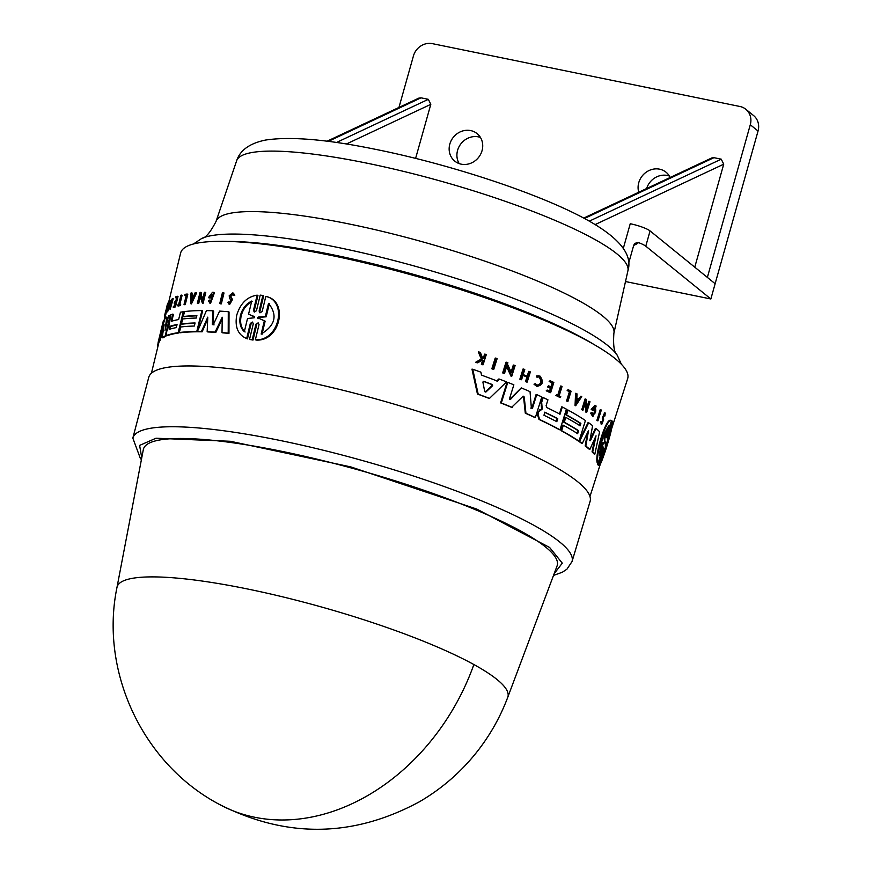 <?xml version="1.0" encoding="UTF-8"?>
<svg xmlns="http://www.w3.org/2000/svg" width="873" height="873" viewBox="0 0 873 873"><rect width="100%" height="100%" fill="white"/><g stroke="black" fill="none" stroke-linecap="round" stroke-linejoin="round"><path stroke-width="1.31" d="M507.77 697.254L507.77 697.254A202.994 35.946 -164.3 0 0 473.864 664.539A202.994 35.946 -164.3 0 0 257.83 591.152A202.994 35.946 -164.3 0 0 116.982 587.409L143.325 449.606A214.922 38.063 -164.3 0 1 292.444 453.567A214.922 38.063 -164.3 0 1 521.181 531.264A214.922 38.063 -164.3 0 1 557.083 565.911L507.77 697.254M554.126 573.768L562.288 563.15L549.619 547.469L476.734 509.057L350.804 466.902L230.374 441.28L155.983 438.235L139.615 445.394L141.742 457.856M551.649 464.927A229.217 40.595 -164.3 0 0 308.966 382.33A229.217 40.595 -164.3 0 0 148.748 377.354L132.838 438.104A228.104 40.398 -164.3 0 1 228.082 431.36A228.104 40.398 -164.3 0 1 533.774 525.24A228.104 40.398 -164.3 0 1 572.022 561.557L590.093 501.418A229.217 40.595 -164.3 0 0 551.649 464.927M530.719 408.062L531.821 408.193L536.087 394.52L536.742 394.607A230.439 40.813 15.7 0 1 541.806 396.92L535.367 417.534A229.675 40.671 -164.3 0 0 525.95 413.289L524.226 397.019L523.036 396.146M535.367 417.534L534.712 417.447A228.879 40.529 -164.3 0 0 525.284 413.191L523.56 396.92M522.872 396.44L511.622 407.353A228.879 40.529 -164.3 0 0 500.6 402.889L507.082 382.276L507.77 382.374A230.439 40.813 15.7 0 1 513.859 384.829L509.57 398.492L510.618 399.277L521.279 387.896A230.439 40.813 15.7 0 1 530.042 391.639L531.373 408.16L532.475 408.28L531.373 408.16M509.767 399.31L521.279 387.896M541.031 402.246L542.526 397.466L543.17 397.553L541.675 402.333L542.198 409.077L538.717 411.805L537.975 414.151L539.623 419.52A229.675 40.671 -164.3 0 1 559.986 429.789L559.353 429.691A228.879 40.529 -164.3 0 0 538.968 419.422L537.332 414.064L538.063 411.718L541.555 408.99L541.031 402.246L541.675 402.333M559.407 414.118L561.655 406.883L562.299 406.982A230.439 40.813 15.7 0 1 566.413 409.175L559.986 429.789M496.726 380.999L498.767 379.024L499.465 379.122L497.424 381.097A230.352 40.791 15.7 0 0 481.503 375.128L480.892 372.16A230.439 40.813 15.7 0 0 472.74 369.246L471.977 369.137L477.444 394.05L478.175 394.149L472.74 369.246M499.465 379.122A230.439 40.813 -164.3 0 1 506.547 381.894L489.48 398.383L488.771 398.284A228.879 40.529 -164.3 0 0 477.444 394.05M510.88 372.815L513.313 365.045L514.001 365.143A231.094 40.922 15.7 0 1 515.114 365.58L511.742 376.307L506.875 365.907L504.507 373.448A230.69 40.856 -164.3 0 0 503.361 373L506.733 362.273A231.094 40.922 15.7 0 1 507.879 362.721L507.431 364.117L511.567 372.913L514.001 365.143M511.742 376.307L511.054 376.208L506.176 365.809M504.507 373.448L503.808 373.349A229.894 40.715 -164.3 0 0 502.662 372.902L506.034 362.175L506.733 362.273M527.117 376.427L528.7 371.374L529.365 371.462A231.094 40.922 15.7 0 1 530.369 371.898L527.183 382.09L526.506 382.003A229.905 40.715 -164.3 0 0 525.502 381.566L526.921 377.027A230.079 40.747 -164.3 0 0 522.938 375.357M526.921 377.027L527.598 377.125A230.887 40.889 -164.3 0 0 522.992 375.183L521.574 379.733L520.897 379.635A229.905 40.715 -164.3 0 0 519.85 379.198L523.047 369.006L523.724 369.093A231.094 40.922 15.7 0 1 524.76 369.53L523.178 374.582A230.909 40.889 15.7 0 1 527.783 376.514L529.365 371.462M550.83 387.055L552.129 382.909A230.254 40.769 -164.3 0 0 549.15 381.512L550.088 380.693A231.094 40.922 15.7 0 1 553.831 382.472L550.645 392.675A230.712 40.856 -164.3 0 0 546.902 390.897L547.164 390.035A230.745 40.856 -164.3 0 1 550.143 391.442L551.092 388.398A230.854 40.878 15.7 0 0 548.113 387.001L548.506 385.746A230.909 40.889 -164.3 0 1 551.485 387.154L552.773 383.007A231.061 40.922 15.7 0 0 549.804 381.599L549.15 381.512M550.645 392.675L550.001 392.588A229.905 40.715 -164.3 0 0 546.247 390.809L547.164 390.035M549.488 391.355L550.437 388.31A230.057 40.736 -164.3 0 0 547.469 386.903L548.506 385.746M482.147 358.508L483.446 357.755L484.591 354.143L485.333 354.242A231.094 40.922 15.7 0 1 486.294 354.591L483.075 364.794A230.712 40.856 -164.3 0 0 482.103 364.445L483.347 360.505A230.865 40.878 -164.3 0 0 482.311 360.134L477.651 362.841A230.712 40.856 -164.3 0 0 476.385 362.393L482.049 359.109L479.037 351.994A231.094 40.922 15.7 0 1 480.336 352.452L482.889 358.617L484.188 357.854L483.446 357.755M483.075 364.794L482.333 364.685A229.905 40.715 -164.3 0 0 481.361 364.336L482.605 360.396A230.057 40.736 -164.3 0 0 482.136 360.233M477.651 362.841L476.898 362.731A229.905 40.715 -164.3 0 0 475.632 362.284L481.307 358.999L478.284 351.884L479.037 351.994M538.914 376.929L536.72 377.06L536.459 376.001L539.318 375.99M536.459 376.001L538.728 375.783M539.983 376.077C543.977 381.807 542.908 385.244 536.764 386.379L534.003 384.196L535.433 383.662L537.091 385.331C541.98 384.426 542.842 381.697 539.656 377.136M536.437 385.233C541.325 384.338 542.177 381.61 538.99 377.049M560.499 397.531L559.855 397.444A229.905 40.715 -164.3 0 0 555.894 395.458L556.81 394.683A230.745 40.856 15.7 0 1 558.349 395.458L561.263 386.117A231.094 40.922 15.7 0 1 562.059 386.51L559.146 395.851A230.745 40.856 15.7 0 1 560.761 396.669L560.499 397.531A230.712 40.856 -164.3 0 0 556.538 395.545L556.81 394.683M557.705 395.36L560.619 386.03L561.263 386.117M567.166 390.558L568.127 389.631L567.81 390.646A231.05 40.911 15.7 0 1 570.058 391.835L569.414 391.748A230.243 40.769 -164.3 0 0 567.166 390.558L567.81 390.646M568.127 389.631A231.094 40.922 -164.3 0 1 571.106 391.224L567.93 401.427L567.286 401.329A229.905 40.715 -164.3 0 0 566.555 400.936L569.414 391.748M493.769 369.334L493.059 369.235A229.894 40.715 -164.3 0 0 491.848 368.777L495.231 358.05L495.951 358.159A231.094 40.922 15.7 0 1 497.152 358.607L493.769 369.334A230.69 40.856 -164.3 0 0 492.568 368.875L495.951 358.159M169.133 322.955L168.216 326.72M166.285 334.577L165.87 336.28A228.879 40.529 -164.3 0 0 162.913 337.873L162.192 337.611L164.146 324.811L159.355 340.164A229.675 40.671 -164.3 0 0 158.122 342.38L163.218 321.428A230.439 40.813 15.7 0 1 163.808 320.173L160.49 334.108M163.491 328.957L160.097 340.426A228.879 40.529 -164.3 0 0 158.875 342.653L158.122 342.38M160.479 334.173L164.888 318.71A230.439 40.813 15.7 0 1 166.721 317.085L167.452 317.346L166.208 325.607M171.304 321.319L171.381 321.319A230.177 40.758 15.7 0 1 178.638 319.551L180.449 312.207A230.439 40.813 15.7 0 1 183.275 311.759L183.974 312.01L178.823 332.951A228.879 40.529 -164.3 0 0 167.507 335.603L166.59 335.363L166.656 331.729L169.1 325.116L170.802 314.858A230.439 40.813 15.7 0 1 172.745 314.116L171.304 319.998L172.014 320.249L173.454 314.378L172.745 314.116M166.416 311.934L165.815 314.4L165.062 314.127L167.616 303.444A231.094 40.922 15.7 0 1 167.714 303.215L165.062 314.127M611.908 427.879L627.654 378.642A232.174 41.118 -164.3 0 0 588.762 341.561A232.174 41.118 -164.3 0 0 342.609 257.83A232.174 41.118 -164.3 0 0 180.646 252.995L167.649 306.423A230.909 40.889 15.7 0 1 168.467 305.539L169.722 300.41A231.094 40.922 15.7 0 1 169.919 300.214L170.65 300.487L168.118 310.853A229.905 40.715 -164.3 0 0 167.922 311.039L167.19 310.777L168.314 306.161A230.887 40.889 -164.3 0 0 167.496 307.034L166.372 311.661A230.712 40.856 -164.3 0 0 166.208 311.857L168.74 301.491A231.094 40.922 -164.3 0 1 168.904 301.283L169.46 301.491M167.376 310.843L167.114 311.923A229.905 40.715 -164.3 0 0 166.95 312.13L166.208 311.857M178.016 296.504L175.473 306.87A229.905 40.715 -164.3 0 0 173.902 307.438L173.192 307.187L173.411 306.303A230.745 40.856 15.7 0 1 174.633 305.856L175.397 302.767A230.854 40.878 -164.3 0 0 174.163 303.215L174.48 301.949A230.909 40.889 15.7 0 1 175.713 301.491L176.75 297.278A231.061 40.922 -164.3 0 0 175.517 297.737L175.735 296.82A231.094 40.922 15.7 0 1 177.306 296.253L178.016 296.504M175.255 303.324A230.057 40.736 -164.3 0 0 174.884 303.477L174.163 303.215M176.608 297.846A230.254 40.769 -164.3 0 0 176.226 297.988L175.517 297.737M171.959 301.076L171.304 300.072L172.483 298.446L173.203 298.708L170.246 309.249L169.307 308.333L169.646 307.383L170.257 307.602M179.98 304.382L180.689 304.633L180.471 305.506A229.905 40.715 -164.3 0 0 178.299 306.03L177.59 305.768L177.808 304.895A230.745 40.856 15.7 0 1 178.627 304.688L180.962 295.205A231.094 40.922 15.7 0 1 181.398 295.096L179.063 304.59A230.745 40.856 15.7 0 1 179.98 304.382L179.762 305.255A230.712 40.856 -164.3 0 0 177.59 305.768M181.398 295.096L182.097 295.358L179.762 304.841M187.804 294.277L185.251 304.644A229.905 40.715 -164.3 0 0 184.738 304.721L184.028 304.47L186.331 295.129A231.05 40.911 15.7 0 0 184.814 295.38L185.065 294.354A231.094 40.922 -164.3 0 1 187.106 294.026L187.804 294.277M186.244 295.511A230.243 40.769 -164.3 0 0 185.513 295.631L184.814 295.38M196.818 315.862A229.457 40.638 -164.3 0 0 183.996 316.79L183.297 316.539L184.509 311.585A230.439 40.813 15.7 0 1 201.914 310.581L196.763 331.522A229.675 40.671 -164.3 0 0 179.358 332.526L180.722 327.004A229.883 40.704 15.7 0 1 194.319 326.044L195.072 322.966A229.992 40.725 -164.3 0 0 181.475 323.927L182.686 318.994A230.177 40.758 15.7 0 1 196.283 318.045L196.883 315.579A230.265 40.78 -164.3 0 0 183.297 316.539M201.914 310.581L202.623 310.843L197.473 331.784A228.879 40.529 -164.3 0 0 180.056 332.788L179.358 332.526M197.527 331.554L196.763 331.522M195.006 323.25A229.184 40.584 -164.3 0 0 182.173 324.178L181.475 323.927M213.35 324.603L212.346 324.56L213.35 324.603L219.603 311.104A230.439 40.813 15.7 0 1 228.29 311.716L229.032 311.988L228.966 333.388A228.879 40.529 -164.3 0 0 222.757 332.853L222.015 332.58A229.675 40.671 15.7 0 1 228.213 333.115L228.966 333.388M222.2 319.082L215.849 332.362A228.879 40.529 -164.3 0 0 207.883 331.958L207.163 331.696L207.774 317.139L201.434 331.544A229.675 40.671 -164.3 0 0 197.429 331.522L206.454 310.602A230.439 40.813 15.7 0 1 212.892 310.777L212.346 324.56L214.071 324.865M207.687 319.223L202.143 331.805A228.879 40.529 -164.3 0 0 198.138 331.784L197.429 331.522M212.892 310.777L213.623 311.039L213.077 324.821M213.809 292.313L214.507 292.575L210.535 303.378L208.309 301.12L209.367 300.072L210.513 301.261M213.525 294.146L211.059 295.838M209.367 300.072L210.426 301.469L213.187 293.972L209.804 296.58A230.952 40.9 15.7 0 1 211.331 296.613L212.052 296.864L211.779 297.966A230.112 40.747 -164.3 0 0 209.138 297.922L208.418 297.66L212.488 292.28A231.116 40.922 15.7 0 1 213.787 292.313L209.815 303.117M205.755 292.51L203.082 303.4L202.372 303.149L199.884 295.587L198.007 303.247A230.712 40.856 -164.3 0 0 197.353 303.269L200.037 292.379A231.116 40.922 15.7 0 1 200.681 292.346L200.332 293.764L202.416 300.148L204.358 292.259A231.116 40.922 -164.3 0 1 205.046 292.248L205.755 292.51M200.321 296.951L198.706 303.509A229.905 40.715 -164.3 0 0 198.062 303.531L197.353 303.269M200.681 292.346L201.39 292.608L201.041 294.026L202.678 299.079M195.934 292.597L196.632 292.848L191.438 303.924L190.729 303.673L191.001 293.012A231.116 40.922 15.7 0 1 191.7 292.946L191.602 296.58A230.974 40.9 15.7 0 1 193.402 296.427L195.181 292.641A231.116 40.922 15.7 0 1 195.934 292.597L190.729 303.673M191.7 292.946L192.398 293.197L192.311 296.842M228.824 301.872L229.435 302.866L230.974 300.17L229.599 298.446L229.195 295.772L232.731 292.913L233.473 293.175L234.772 295.412L233.08 295.445L232.283 294.059L230.068 295.838L231.727 299.33L228.955 304.12L227.864 302.265L229.566 302.145M232.622 294.266L230.81 296.1L232.469 299.603L229.697 304.393L228.955 304.12M224.001 292.968L221.327 303.869A229.905 40.715 -164.3 0 0 220.487 303.826L219.756 303.564L222.429 292.662A231.116 40.922 -164.3 0 1 223.27 292.706L224.001 292.968M263.679 295.772L259.914 311.388L259.106 311.094L262.871 295.478L263.679 295.772M259.106 311.094L259.958 312.84L262.173 311.53L265.818 296.351L266.636 296.645C288.745 301.491 280.113 341.638 256.193 340.066L255.374 339.772L259.03 324.592L258.157 322.846L255.964 324.156L252.199 339.772L249.525 339.411L253.301 323.796L252.472 322.061L250.333 323.403L246.666 338.571C237.958 334.806 234.662 326.982 236.758 315.098C240.402 303.324 247.201 296.678 257.153 295.161L253.486 310.33L254.283 310.624L257.95 295.456L257.153 295.161M255.964 324.156L256.771 324.45L253.006 340.066L249.525 339.411M250.333 323.403L251.118 323.697L247.463 338.866L246.666 338.571M579.006 441.149L578.352 441.051A228.879 40.529 -164.3 0 0 561.012 430.596L562.703 425.151L563.347 425.249A229.883 40.704 15.7 0 1 577.653 433.695L578.603 430.673A229.992 40.725 -164.3 0 0 564.285 422.216L565.802 417.37A230.177 40.758 15.7 0 1 580.109 425.817L580.861 423.394L580.218 423.307A229.457 40.638 -164.3 0 0 565.911 414.85L567.428 409.983L568.072 410.081A230.439 40.813 15.7 0 1 585.434 420.535L579.006 441.149A229.675 40.671 -164.3 0 0 561.645 430.695L563.347 425.249M577.009 433.608L577.948 430.575A229.184 40.584 -164.3 0 0 563.652 422.128L565.158 417.283L565.802 417.37M598.245 465.342L599.031 465.462L598.332 465.069M604.029 448.536L598.583 465.102L597.558 464.305L597.918 463.159M603.396 447.052L598.049 463.17L597.318 463.072C594.284 455.411 606.135 417.043 610.784 420.426L611.395 420.513M598.049 463.17C594.982 455.499 606.822 417.152 611.504 420.535L610.784 420.426M597.95 420.819L597.285 420.721A229.905 40.715 -164.3 0 0 596.881 420.382L600.231 409.655L600.897 409.753A231.116 40.922 -164.3 0 1 601.311 410.092L597.95 420.819A230.712 40.856 -164.3 0 0 597.547 420.48L600.897 409.753M604.542 412.896L602.283 418.069L602.457 420.251L603.134 420.35C602.556 423.11 602.163 423.514 601.934 421.55L600.788 421.594L601.148 424.147L601.824 424.245L603.603 419.684L603.45 417.349L604.858 414.151L604.945 415.963L604.269 415.864L604.171 414.064M575.045 405.65L575.569 393.319L576.202 393.407A231.116 40.922 15.7 0 1 577.042 393.887L576.867 398.099A230.974 40.9 15.7 0 1 578.897 399.267L580.971 396.146A231.116 40.922 15.7 0 1 581.756 396.615L575.689 405.738L575.045 405.65M578.253 399.179L580.971 396.146M586.831 407.636L588.806 401.307L589.45 401.405A231.116 40.922 -164.3 0 1 590.006 401.766L586.656 412.493L585.336 402.584L582.989 410.135A230.712 40.856 -164.3 0 0 582.4 409.764L585.75 399.037A231.116 40.922 15.7 0 1 586.329 399.408L587.027 409.175L589.45 401.405M586.656 412.493L586.012 412.405L584.91 403.981M582.989 410.135L582.346 410.037A229.905 40.715 -164.3 0 0 581.756 409.677L585.106 398.95L585.75 399.037M592.876 416.716L590.606 413.125L592.123 412.558L592.876 414.839C595.582 413.726 596.368 411.205 595.233 407.298L592.92 408.924A230.952 40.9 15.7 0 1 593.924 409.644L593.585 410.725A230.909 40.889 -164.3 0 0 591.818 409.47L595.31 405.432A231.116 40.922 15.7 0 1 596.128 406.032L592.876 416.716L590.606 413.125M592.221 414.74C594.917 413.627 595.702 411.118 594.578 407.2M593.585 410.725L592.931 410.626A230.112 40.747 -164.3 0 0 591.174 409.372L595.146 405.41M595.31 405.432L594.655 405.334M592.058 451.843L592.734 451.941A229.675 40.671 15.7 0 1 594.84 454.113L594.142 454.015A228.879 40.529 -164.3 0 0 592.058 451.843L594.775 438.595M592.734 451.941L596.03 435.813L589.897 449.344L589.22 449.246A228.879 40.529 -164.3 0 0 585.183 445.95L587.507 432.681M585.183 445.95L585.838 446.048L588.555 430.498L582.313 443.44L581.658 443.342A228.879 40.529 -164.3 0 0 578.854 441.389L578.974 441.138M582.313 443.44A229.675 40.671 -164.3 0 0 579.497 441.476L578.854 441.389L588.02 422.674L588.675 422.761A230.439 40.813 15.7 0 1 592.614 425.686L589.93 440.33L590.432 440.745L596.052 428.479A230.439 40.813 15.7 0 1 599.62 431.753L594.84 454.113M589.766 440.647L595.386 428.381L596.052 428.479M232.731 292.913L234.029 295.139L233.08 295.445M234.772 295.412L234.029 295.139M611.416 420.808L612.344 421.594L607.182 438.944L612.486 422.816C612.857 429.418 600.297 468.79 598.987 465.451L603.21 450.479M536.764 386.379L534.003 384.196M537.823 385.539L537.091 385.331M603.134 420.35L602.959 418.156L605.218 412.994L604.945 415.963M257.928 318.329L257.535 317.63L258.233 317.074L265.359 316.506L268.524 303.335C277.821 315.164 275.366 325.4 261.158 334.032L264.323 320.86L257.535 317.63M269.353 303.629L266.189 316.812L259.041 317.368L258.343 317.925L258.746 318.623M254.6 316.615L254.185 317.805L247.517 318.492L244.32 331.718C240.304 327.844 239.006 322.443 240.424 315.491C242.334 308.627 246.099 303.815 251.751 301.043L248.543 314.258L254.545 316.593M252.537 301.327C246.895 304.077 243.12 308.889 241.199 315.764C239.769 322.704 241.068 328.117 245.106 332.002M169.297 329.361L170.049 326.284A229.992 40.725 15.7 0 1 176.924 324.56L176.171 327.637A229.883 40.704 -164.3 0 0 169.297 329.361L169.209 329.361M625.494 281.543L710.851 298.981L715.14 283.714L650.069 230.919A16.118 2.848 -164.3 0 0 648.235 229.73A16.118 2.848 -164.3 0 0 630.241 223.728L623.289 248.456M628.516 263.777L633.754 245.138L634.922 243.283L638.523 242.596A16.118 2.848 15.7 0 1 643.936 244.997A16.118 2.848 15.7 0 1 645.78 246.186L710.851 298.981M583.721 218.086L711.691 157.98L713.928 157.675L721.251 159.17L589.319 221.142M449.824 144.078A17.722 16.14 129.1 0 1 477.105 133.613A17.722 16.14 129.1 0 1 482.049 150.669A17.722 16.14 129.1 0 1 454.768 161.134A17.722 16.14 129.1 0 1 449.824 144.078M480.434 137.432A17.722 16.14 -50.9 0 0 457.583 150.374A17.722 16.14 -50.9 0 0 459.198 163.611M638.752 192.246A17.722 16.14 129.1 0 1 638.763 182.675A17.722 16.14 129.1 0 1 666.034 172.199A17.722 16.14 129.1 0 1 670.148 177.492M669.362 176.03A17.722 16.14 -50.9 0 0 646.642 188.535M579.465 425.729L580.218 423.307M253.486 310.33L254.294 312.065L256.455 310.723L260.219 295.118L262.871 295.478M253.006 340.066L252.199 339.772M265.818 296.351C287.872 301.196 279.24 341.31 255.374 339.772M221.327 303.869L220.607 303.608A230.712 40.856 -164.3 0 0 219.756 303.564M223.27 292.706L220.607 303.608M201.041 294.026L200.332 293.764M198.706 303.509L198.007 303.247M205.046 292.248L202.372 303.149M211.779 297.966L211.059 297.704A230.909 40.889 -164.3 0 0 208.418 297.66M211.331 296.613L211.059 297.704M228.29 311.716L228.213 333.115M202.143 331.805L201.434 331.544M215.849 332.362L215.118 332.089A229.675 40.671 -164.3 0 0 207.163 331.696M222.015 332.58L222.233 317.226L215.118 332.089M164.997 316.048L164.517 317.99M185.251 304.644L184.552 304.393A230.712 40.856 -164.3 0 0 184.028 304.47M187.106 294.026L184.552 304.393M180.471 305.506L179.762 305.255M171.239 300.814L172.177 299.526L169.646 307.383M172.483 298.446L169.526 308.987M175.473 306.87L174.764 306.609A230.712 40.856 -164.3 0 0 173.192 307.187M177.306 296.253L174.764 306.609M167.114 311.923L166.372 311.661M168.053 307.241L167.496 307.034M168.118 310.853L167.387 310.581A230.712 40.856 -164.3 0 0 167.19 310.777M169.919 300.214L167.387 310.581M168.271 303.422L167.714 303.215M166.961 306.172L166.557 307.547M167.3 304.753L166.907 306.161M165.292 316.157L164.55 315.884A230.69 40.856 -164.3 0 1 164.593 315.644L165.346 315.917M165.761 310.832L164.593 315.644M161.887 326.753L163.164 321.69A230.439 40.813 -164.3 0 0 163 322.17L160.13 334.141M158.253 345.119L157.707 344.922A229.675 40.671 -164.3 0 0 157.882 346.603M158.253 342.434L157.707 344.922M171.381 321.319L171.304 319.998M178.823 332.951L178.125 332.7A229.675 40.671 -164.3 0 0 166.798 335.352L167.507 335.603M183.275 311.759L178.125 332.7M170.715 315.229L170.3 315.077A230.439 40.813 -164.3 0 0 168.587 315.906L164.997 330.376M165.183 329.808L166.721 317.085M164.397 320.391L163.808 320.173M160.097 340.426L159.355 340.164M165.87 336.28L165.15 336.018A229.675 40.671 -164.3 0 0 162.192 337.611M170.3 315.077L165.15 336.018M606.615 436.151L607.193 436.227L612.038 420.895M607.193 436.227L606.56 437.46L606.8 435.431L611.504 420.535M603.45 447.096L603.134 449.071L602.523 448.984M597.558 464.305L598.289 464.403L603.134 449.071M598.583 465.102L598.289 464.403M604.072 448.591L603.712 450.544M491.848 368.777L492.568 368.875M596.881 420.382L597.547 420.48M566.555 400.936L567.188 401.034L570.058 391.835M567.93 401.427A230.712 40.856 -164.3 0 0 567.188 401.034M555.894 395.458L556.538 395.545M537.375 377.147L537.113 376.099M534.669 384.284L535.433 383.662M481.307 358.999L482.049 359.109M475.632 362.284L476.385 362.393M482.605 360.396L483.347 360.505M481.361 364.336L482.103 364.445M484.188 357.854L485.333 354.242M604.323 412.787L605.218 412.994M602.141 422.925L601.934 421.55L600.788 421.594M601.824 424.234L601.464 421.681M552.129 382.909L552.773 383.007M547.469 386.903L548.113 387.001M550.437 388.31L551.092 388.398M546.247 390.809L546.902 390.897M549.804 381.599L550.088 380.693M525.502 381.566L526.168 381.665L527.598 377.125M527.183 382.09A230.712 40.856 -164.3 0 0 526.168 381.665M519.85 379.198L520.526 379.297L523.724 369.093M521.574 379.733A230.712 40.856 -164.3 0 0 520.526 379.297M575.689 405.738L576.202 393.407M581.756 409.677L582.4 409.764M502.662 372.902L503.361 373M591.174 409.372L591.818 409.47M591.261 413.213L592.123 412.558M489.48 398.383A229.675 40.671 -164.3 0 0 478.175 394.149M563.652 422.128L564.285 422.216M577.948 430.575L578.603 430.673M561.012 430.596L561.645 430.695M565.911 414.85L566.555 414.948L568.072 410.081M580.861 423.394A230.265 40.78 -164.3 0 0 566.555 414.948M562.299 406.982L560.051 414.206A230.177 40.758 15.7 0 0 546.694 407.516L546.127 405.585L547.938 399.801A230.439 40.813 -164.3 0 0 543.17 397.553M541.751 407.538L542.406 407.626M538.063 411.718L538.717 411.805M579.497 441.476L588.675 422.761M589.897 449.344A229.675 40.671 -164.3 0 0 585.838 446.048M509.93 399.19L510.618 399.277L510.094 399.474M500.6 402.889L501.298 402.988L507.77 382.374M512.298 407.451A229.675 40.671 -164.3 0 0 501.298 402.988M523.702 396.244L524.226 397.019M525.284 413.191L525.95 413.289M531.821 408.193L532.475 408.28L536.742 394.607M191.514 300.487L191.591 297.202A230.952 40.9 15.7 0 1 193.108 297.071L191.514 300.487M605.709 442.873L606.702 443.037L610.794 430.105C608.012 442.633 604.825 452.683 601.246 460.246L605.349 447.303L605.316 444.106L605.709 442.873L606.702 443.037M599.413 455.837C600.548 443.004 603.723 432.964 608.918 425.697L604.825 438.683L604.913 443.113L603.505 442.851L599.413 455.837M604.913 443.113L602.796 442.742L599.631 452.781M576.671 402.595L576.835 398.808A230.952 40.9 15.7 0 1 578.548 399.79L576.671 402.595M484.733 391.628L482.889 382.058L483.773 381.337A230.177 40.758 15.7 0 1 492.361 384.546L492.623 385.702L485.879 392.064L484.733 391.628L485.879 392.064L485.159 391.955L491.903 385.604L491.641 384.447A229.37 40.616 -164.3 0 0 483.304 381.326M482.889 382.058L483.467 381.294M543.944 415.253L544.894 412.231A229.992 40.725 15.7 0 1 557.76 418.647L556.821 421.681A229.883 40.704 -164.3 0 0 543.944 415.253M266.189 316.812L265.359 316.506M264.323 320.86L265.141 321.155L261.987 334.337M260.809 319.191L265.141 321.155M252.013 315.873L254.556 316.692M192.955 297.398A230.145 40.758 -164.3 0 0 192.289 297.453L191.591 297.202M192.289 297.453L192.256 298.893M177.23 324.898A229.195 40.584 -164.3 0 0 170.759 326.546L169.919 328.237M603.854 452.007L607.226 441.389M604.825 438.683L604.105 438.584L607.717 427.148M604.105 438.584L604.563 441.803L604.181 443.015L602.796 442.742M578.548 399.79L577.904 399.703A230.145 40.758 -164.3 0 0 576.824 399.081M576.715 401.471L577.904 399.703M556.177 421.594L557.116 418.56A229.195 40.584 -164.3 0 0 544.326 412.176M694.766 267.182L723.717 164.189L721.251 159.17M415.603 158.406L430.804 104.345L346.341 144.023M707.37 277.407L750.289 124.741A16.118 14.677 -50.9 0 0 745.793 109.234A16.118 14.677 -50.9 0 0 739.933 106.484L432.375 43.65A16.118 14.677 -50.9 0 0 413.442 55.927L398.95 107.455M327.015 141.24L418.789 98.136L421.015 97.831L428.337 99.326L430.804 104.345M715.129 283.703L758.048 131.037A16.118 14.677 -50.9 0 0 753.552 115.531L745.793 109.234M473.864 664.539A203.704 159.486 118.8 0 1 218.97 804.186C142.856 763.831 99.566 671.719 116.971 587.453M621.423 364.303L617.178 355.115A220.585 39.067 -164.3 0 0 582.64 329.296A220.585 39.067 -164.3 0 0 371.232 254.872A220.585 39.067 -164.3 0 0 201.849 238.373L193.446 243.993M594.284 344.671A224.787 39.809 -164.3 0 0 583.535 338.451A224.787 39.809 -164.3 0 0 226.827 241.395M236.638 160.785C240.075 150.221 249.689 143.325 265.479 140.073C290.414 136.275 327.353 139.418 376.307 149.501C451.385 164.571 541.315 194.406 587.147 219.941C619.317 237.772 632.903 254.709 627.916 270.761A203.234 35.989 -164.3 0 0 593.716 238.853A203.234 35.989 -164.3 0 0 379.733 165.881A203.234 35.989 -164.3 0 0 236.638 160.785L216.046 221.426A206.639 36.59 -164.3 0 1 361.542 226.609A206.639 36.59 -164.3 0 1 579.115 300.803A206.639 36.59 -164.3 0 1 613.883 333.257C613.042 345.479 614.145 352.768 617.178 355.115M231.05 297.748L230.308 297.486M650.069 230.919L645.78 246.186M232.469 299.603L231.727 299.33M602.283 418.069L602.959 418.156M542.198 409.077L541.555 408.99M539.83 409.688L540.485 409.786M537.332 414.064L537.975 414.151M538.968 419.422L539.623 419.52M258.233 317.074L259.041 317.368M170.759 326.546L170.049 326.284M604.563 441.803L605.295 441.902M491.903 385.604L492.623 385.702M491.641 384.447L492.361 384.546M557.76 418.647L557.116 418.56M633.7 245.357A207.261 36.699 -164.3 0 0 638.523 242.596M723.717 164.189L595.19 224.557M328.27 141.404L421.015 97.831M428.337 99.326L336.411 142.517M584.463 218.49L713.928 157.675M750.289 124.741L758.048 131.037M507.759 697.287C499.618 718.883 488.16 738.547 473.373 756.28C458.03 774.591 440.047 789.759 419.411 801.785C353.008 837.622 286.202 838.429 218.97 804.186M141.415 459.58L140.4 458.532L132.838 438.104M151.411 373.251L158.853 342.642M164.277 320.347L165.728 314.367M589.962 496.519L600.242 464.392M553.515 575.416L562.387 572.208L566.948 569.174L572.022 561.557M214.507 292.575L213.798 292.313M605.546 443.124L606.146 443.211M603.538 442.622L604.214 442.72M201.849 238.373C205.668 237.947 210.404 232.305 216.046 221.426M627.916 270.761L613.883 333.257"/></g></svg>
